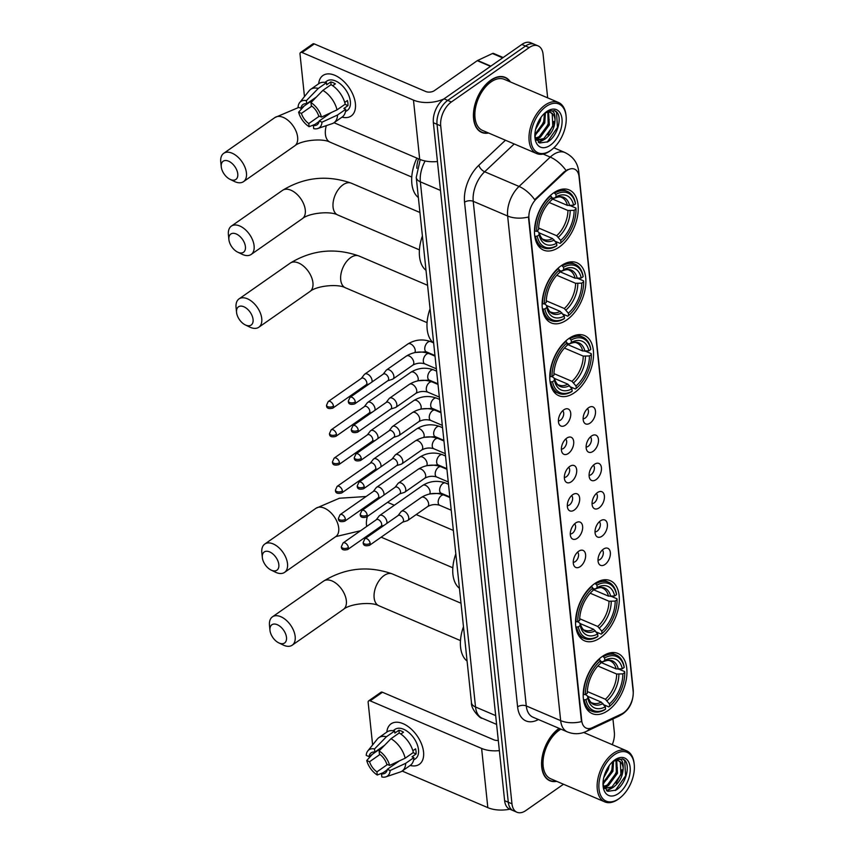 <?xml version="1.0" encoding="UTF-8"?>
<svg xmlns="http://www.w3.org/2000/svg" width="855" height="855" viewBox="0 0 855 855"><rect width="100%" height="100%" fill="white"/><g stroke="black" fill="none" stroke-linecap="round" stroke-linejoin="round"><path stroke-width="1.28" d="M602.23 656.49A32.704 19.27 113.1 0 0 583.858 687.634A32.704 19.27 113.1 0 0 592.226 713.626A32.704 19.27 113.1 0 0 607.916 710.601A32.704 19.27 113.1 0 0 626.288 679.458A32.704 19.27 113.1 0 0 617.919 653.466A32.704 19.27 113.1 0 0 602.23 656.49M561.169 265.755A32.704 19.27 113.1 0 0 542.786 296.909A32.704 19.27 113.1 0 0 551.165 322.901A32.704 19.27 113.1 0 0 566.854 319.877A32.704 19.27 113.1 0 0 585.226 288.723A32.704 19.27 113.1 0 0 576.858 262.742A32.704 19.27 113.1 0 0 561.169 265.755M568.81 338.559A32.704 19.27 113.1 0 0 550.438 369.702A32.704 19.27 113.1 0 0 558.817 395.694A32.704 19.27 113.1 0 0 574.507 392.669A32.704 19.27 113.1 0 0 592.878 361.526A32.704 19.27 113.1 0 0 584.51 335.534A32.704 19.27 113.1 0 0 568.81 338.559M594.578 583.698A32.704 19.27 113.1 0 0 576.206 614.841A32.704 19.27 113.1 0 0 584.574 640.833A32.704 19.27 113.1 0 0 600.263 637.809A32.704 19.27 113.1 0 0 618.646 606.665A32.704 19.27 113.1 0 0 610.267 580.673A32.704 19.27 113.1 0 0 594.578 583.698M553.516 192.963A32.704 19.27 113.1 0 0 535.134 224.106A32.704 19.27 113.1 0 0 543.513 250.098A32.704 19.27 113.1 0 0 559.202 247.074A32.704 19.27 113.1 0 0 577.574 215.93A32.704 19.27 113.1 0 0 569.206 189.938A32.704 19.27 113.1 0 0 553.516 192.963M565.39 425.181A9.255 5.451 -66.9 0 1 559.127 424.24A9.255 5.451 -66.9 0 1 563.776 409.866A9.255 5.451 -66.9 0 1 565.657 408.925A9.255 5.451 -66.9 0 1 570.777 414.44A9.255 5.451 -66.9 0 1 565.39 425.181M558.39 420.82A5.558 3.27 113.1 0 0 560.485 420.158A5.558 3.27 113.1 0 0 563.509 415.338A5.558 3.27 113.1 0 0 562.686 410.763M568.361 453.46A9.255 5.451 -66.9 0 1 562.098 452.519A9.255 5.451 -66.9 0 1 566.758 438.145A9.255 5.451 -66.9 0 1 568.628 437.204A9.255 5.451 -66.9 0 1 573.748 442.719A9.255 5.451 -66.9 0 1 568.361 453.46M561.361 449.099A5.558 3.27 113.1 0 0 563.456 448.437A5.558 3.27 113.1 0 0 566.48 443.617A5.558 3.27 113.1 0 0 565.657 439.043M571.332 481.739A9.255 5.451 -66.9 0 1 565.07 480.799A9.255 5.451 -66.9 0 1 569.729 466.424A9.255 5.451 -66.9 0 1 571.61 465.494A9.255 5.451 -66.9 0 1 576.73 470.998A9.255 5.451 -66.9 0 1 571.332 481.739M564.332 477.379A5.558 3.27 113.1 0 0 566.427 476.716A5.558 3.27 113.1 0 0 569.451 471.896A5.558 3.27 113.1 0 0 568.628 467.322M574.304 510.018A9.255 5.451 -66.9 0 1 568.041 509.078A9.255 5.451 -66.9 0 1 572.7 494.703A9.255 5.451 -66.9 0 1 574.581 493.773A9.255 5.451 -66.9 0 1 579.701 499.277A9.255 5.451 -66.9 0 1 574.304 510.018M567.303 505.658A5.558 3.27 113.1 0 0 569.398 504.995A5.558 3.27 113.1 0 0 572.423 500.186A5.558 3.27 113.1 0 0 571.6 495.611M577.285 538.297A9.255 5.451 -66.9 0 1 571.012 537.368A9.255 5.451 -66.9 0 1 575.672 522.982A9.255 5.451 -66.9 0 1 577.553 522.052A9.255 5.451 -66.9 0 1 582.672 527.567A9.255 5.451 -66.9 0 1 577.285 538.297M570.285 533.937A5.558 3.27 113.1 0 0 572.369 533.285A5.558 3.27 113.1 0 0 575.394 528.465A5.558 3.27 113.1 0 0 574.571 523.891M580.256 566.587A9.255 5.451 -66.9 0 1 573.983 565.647A9.255 5.451 -66.9 0 1 578.643 551.272A9.255 5.451 -66.9 0 1 580.524 550.331A9.255 5.451 -66.9 0 1 585.643 555.846A9.255 5.451 -66.9 0 1 580.256 566.587M573.256 562.227A5.558 3.27 113.1 0 0 575.351 561.564A5.558 3.27 113.1 0 0 578.365 556.744A5.558 3.27 113.1 0 0 577.542 552.17M590.132 423.065A9.255 5.451 -66.9 0 1 583.869 422.124A9.255 5.451 -66.9 0 1 588.529 407.75A9.255 5.451 -66.9 0 1 590.41 406.809A9.255 5.451 -66.9 0 1 595.529 412.324A9.255 5.451 -66.9 0 1 590.132 423.065M583.142 418.704A5.558 3.27 113.1 0 0 585.226 418.042A5.558 3.27 113.1 0 0 588.251 413.221A5.558 3.27 113.1 0 0 587.428 408.647M593.114 451.344A9.255 5.451 -66.9 0 1 586.84 450.403A9.255 5.451 -66.9 0 1 591.5 436.029A9.255 5.451 -66.9 0 1 593.381 435.088A9.255 5.451 -66.9 0 1 598.5 440.603A9.255 5.451 -66.9 0 1 593.114 451.344M586.113 446.983A5.558 3.27 113.1 0 0 588.197 446.321A5.558 3.27 113.1 0 0 591.222 441.501A5.558 3.27 113.1 0 0 590.399 436.926M596.085 479.623A9.255 5.451 -66.9 0 1 589.811 478.682A9.255 5.451 -66.9 0 1 594.471 464.308A9.255 5.451 -66.9 0 1 596.352 463.378A9.255 5.451 -66.9 0 1 601.471 468.882A9.255 5.451 -66.9 0 1 596.085 479.623M589.084 475.262A5.558 3.27 113.1 0 0 591.179 474.6A5.558 3.27 113.1 0 0 594.193 469.78A5.558 3.27 113.1 0 0 593.37 465.216M599.056 507.902A9.255 5.451 -66.9 0 1 592.782 506.962A9.255 5.451 -66.9 0 1 597.442 492.587A9.255 5.451 -66.9 0 1 599.323 491.657A9.255 5.451 -66.9 0 1 604.442 497.161A9.255 5.451 -66.9 0 1 599.056 507.902M592.055 503.542A5.558 3.27 113.1 0 0 594.15 502.879A5.558 3.27 113.1 0 0 597.175 498.07A5.558 3.27 113.1 0 0 596.352 493.495M602.027 536.181A9.255 5.451 -66.9 0 1 595.753 535.251A9.255 5.451 -66.9 0 1 600.413 520.877A9.255 5.451 -66.9 0 1 602.294 519.936A9.255 5.451 -66.9 0 1 607.413 525.451A9.255 5.451 -66.9 0 1 602.027 536.181M595.027 531.821A5.558 3.27 113.1 0 0 597.121 531.169A5.558 3.27 113.1 0 0 600.146 526.349A5.558 3.27 113.1 0 0 599.323 521.774M604.998 564.471A9.255 5.451 -66.9 0 1 598.735 563.53A9.255 5.451 -66.9 0 1 603.395 549.156A9.255 5.451 -66.9 0 1 605.265 548.215A9.255 5.451 -66.9 0 1 610.385 553.73A9.255 5.451 -66.9 0 1 604.998 564.471M597.998 560.111A5.558 3.27 113.1 0 0 600.092 559.448A5.558 3.27 113.1 0 0 603.117 554.628A5.558 3.27 113.1 0 0 602.294 550.054M564.663 172.25A16.662 9.822 -66.9 0 1 566.555 170.69A16.662 9.822 -66.9 0 1 574.549 169.151A16.662 9.822 -66.9 0 1 579.059 176.75L633.149 691.332A16.662 9.822 -66.9 0 1 621.596 713.968L592.269 727.701A16.662 9.822 -66.9 0 1 586.22 728.118A16.662 9.822 -66.9 0 1 581.71 720.519L528.946 218.538A16.662 9.822 -66.9 0 1 536.651 198.584L564.663 172.25L563.99 171.962L567.838 169.547M416.855 168.307A18.511 10.912 -66.9 0 1 418.512 158.816M510.403 81.952A29.936 17.634 113.1 0 0 505.209 77.378A29.936 17.634 113.1 0 0 490.845 80.146A29.936 17.634 113.1 0 0 474.033 108.649A29.936 17.634 113.1 0 0 481.696 132.429A29.936 17.634 113.1 0 0 488.59 133.027M479.933 131.467A29.936 17.634 113.1 0 0 480.467 131.574M559.127 728.375A29.936 17.634 113.1 0 0 558.988 728.471A29.936 17.634 113.1 0 0 542.177 756.974A29.936 17.634 113.1 0 0 549.84 780.754A29.936 17.634 113.1 0 0 556.733 781.352M548.076 779.792A29.936 17.634 113.1 0 0 548.611 779.899M565.989 170.476L566.01 170.466A21.599 10.41 46.8 0 0 550.257 157.096A24.688 14.546 -66.9 0 1 553.067 154.798A24.688 14.546 -66.9 0 1 564.909 152.521L553.89 147.808M547.66 97.855L543.085 54.325A18.511 10.912 113.1 0 0 538.073 45.881L530.731 42.75A18.511 10.912 113.1 0 0 521.849 44.46L444.044 98.838A18.511 10.912 113.1 0 0 433.367 122.735L504.621 800.675L508.287 802.247A18.511 10.912 113.1 0 0 513.299 810.679A18.511 10.912 113.1 0 1 508.287 802.247L437.033 124.306L508.287 802.247L511.963 803.807A18.511 10.912 113.1 0 0 516.976 812.25A18.511 10.912 113.1 0 0 525.857 810.54L563.488 784.238M444.044 98.838L447.71 100.409A18.511 10.912 113.1 0 0 437.033 124.306A18.511 10.912 113.1 0 1 447.71 100.409L525.515 46.031L447.71 100.409L451.376 101.969A18.511 10.912 113.1 0 0 440.71 125.877L511.963 803.807M534.396 44.321A18.511 10.912 113.1 0 0 525.515 46.031A18.511 10.912 113.1 0 1 534.396 44.321M589.875 728.481A21.599 14.567 64.9 0 1 586.113 731.506C579.979 734.306 573.726 734.424 567.357 731.891A24.688 14.546 -66.9 0 1 560.666 720.637A21.599 11.991 174 0 0 581.475 721.62L528.443 217.01A21.599 11.991 -6 0 1 507.635 216.016A24.688 14.546 -66.9 0 1 519.049 186.443A21.599 10.41 46.8 0 1 534.706 199.717L563.99 171.962M612.276 744.673A18.511 10.912 113.1 0 0 614.339 732.265L612.939 718.948M538.073 45.881A18.511 10.912 113.1 0 0 529.192 47.591L451.376 101.969M504.621 800.675A18.511 10.912 113.1 0 0 509.633 809.119L516.976 812.25M318.68 83.747A24.688 14.492 55.1 0 1 336.891 76.287A24.688 14.492 55.1 0 1 355.402 103.583A24.688 14.492 55.1 0 1 342.021 117.135A24.688 14.492 55.1 0 0 351.202 115.981A24.688 14.492 55.1 0 0 355.402 103.583A24.688 14.492 55.1 0 0 342.363 80.114A24.688 14.492 55.1 0 0 322.923 75.518A24.688 14.492 55.1 0 0 318.68 83.747M443.959 98.902A24.688 13.701 174 0 1 413.467 100.099L302.039 52.508A3.089 1.806 -124.9 0 0 300.533 52.54A3.089 1.806 -124.9 0 0 300.009 54.089L304.476 96.604M437.439 161.51A24.688 13.701 174 0 1 419.698 159.319L334.016 122.725M300.533 52.54L312.823 43.947A3.089 1.806 55.1 0 1 314.319 43.926L425.758 91.517A6.167 3.431 -6 0 0 434.436 90.609L477.25 60.684A3.089 1.817 -66.9 0 1 477.614 60.481L492.459 53.523A3.089 1.817 -66.9 0 1 493.581 53.448L503.146 57.531M315.046 98.4L300.885 108.296A12.344 7.246 55.1 0 1 302.969 104.524A12.344 7.246 55.1 0 1 306.699 103.776L316.435 96.978M322.869 90.384L310.964 102.6L311.295 105.731A12.344 7.246 55.1 0 1 318.648 115.885L321.469 117.082L337.009 109.889L345.206 104.171A20.37 11.959 55.1 0 0 331.056 84.656L322.869 90.384A20.37 11.959 55.1 0 1 337.009 109.889M324.932 82.39L326.813 81.086A17.902 10.506 55.1 0 1 340.91 84.41A17.902 10.506 55.1 0 1 350.358 101.435A17.902 10.506 55.1 0 1 347.312 110.423L345.441 111.727M344.725 102.408L347.44 100.516A17.902 10.506 55.1 0 1 347.91 103.145A17.902 10.506 55.1 0 1 347.974 105.614L343.881 108.478L345.741 109.269A20.37 11.959 55.1 0 1 342.182 117.028L333.984 122.746A20.37 11.959 55.1 0 1 332.157 123.665L317.793 128.517A16.042 9.416 55.1 0 1 313.7 128.645L313.368 125.503L319.097 121.506M331.227 112.571L319.182 120.983L322.004 122.19L337.543 114.998L345.741 109.269M337.543 114.998A20.37 11.959 55.1 0 1 333.984 122.746M310.964 102.6A16.042 9.416 55.1 0 1 321.469 117.082M322.004 122.19A16.042 9.416 55.1 0 1 317.793 128.517M319.332 116.173L308.783 123.547L309.115 126.69L314.939 124.413M309.115 126.69A16.042 9.416 55.1 0 1 298.609 112.197L301.42 113.405L311.829 106.127M304.262 105.935L298.609 112.197M319.182 120.983A12.344 7.246 55.1 0 1 317.109 124.755A12.344 7.246 55.1 0 1 313.368 125.503M308.783 123.547A12.344 7.246 55.1 0 1 301.42 113.405M332.713 85.724L335.363 83.865A17.902 10.506 55.1 0 0 330.778 81.909L326.685 84.773L326.471 82.7L318.274 88.428L306.379 100.633L306.699 103.776M300.885 108.296L298.064 107.089A16.042 9.416 55.1 0 1 299.667 102.589L309.168 90.758A20.37 11.959 55.1 0 1 310.654 89.358L318.84 83.64A20.37 11.959 55.1 0 1 326.471 82.7M310.654 89.358A20.37 11.959 55.1 0 1 318.274 88.428M299.667 102.589A16.042 9.416 55.1 0 1 306.379 100.633M330.778 81.909L331.067 84.666M344.971 104.331L347.974 105.614M550.791 150.352A26.537 15.636 113.1 0 0 551.828 149.582A26.537 15.636 113.1 0 0 566.096 116.184A26.537 15.636 113.1 0 0 546.174 106.458A26.537 15.636 113.1 0 0 530.87 140.712A26.537 15.636 113.1 0 0 550.791 150.352M566.096 116.184L565.999 115.222A27.777 16.363 113.1 0 0 558.465 102.472A27.777 16.363 113.1 0 0 545.148 105.037A27.777 16.363 113.1 0 0 529.544 131.488A27.777 16.363 113.1 0 0 536.651 153.547A27.777 16.363 113.1 0 0 549.979 150.982A27.777 16.363 113.1 0 0 551.069 150.17L551.828 149.582M558.465 102.472L504.354 79.365A27.777 16.363 113.1 0 0 491.037 81.93A27.777 16.363 113.1 0 0 475.433 108.371A27.777 16.363 113.1 0 0 482.541 130.441L536.651 153.547M509.943 81.749A29.626 17.453 113.1 0 0 505.081 77.655A29.626 17.453 113.1 0 0 490.877 80.402A29.626 17.453 113.1 0 0 474.236 108.606A29.626 17.453 113.1 0 0 481.814 132.151A29.626 17.453 113.1 0 0 488.13 132.824M545.404 112.946L544.774 122.928L534.845 135.731M548.568 112.197L549.359 124.894L540.392 137.142L535.658 138.831M547.841 112.24L548.205 124.403L539.249 136.65L535.412 138.221M534.856 136.244L539.601 142.999L547.756 141.823C557.962 136.105 562.846 116.002 555.921 111.353L554.66 110.637L547.157 111.439C552.736 109.258 555.365 112.005 555.023 119.668C554.852 127.684 551.507 134.16 544.988 139.098L537.026 140.284L536.171 139.846L540.146 137.302M550.556 112.518L552.223 113.929L552.8 126.358L543.833 138.606L536.459 140.017M541.065 117.253L540.189 120.972L535.604 129.308M539.067 120.384L536.651 125.728M544.485 113.405L543.62 122.447L534.867 134.566M555.023 119.668A15.433 9.095 113.1 0 0 550.844 112.636A15.433 9.095 113.1 0 0 544.357 113.48M546.708 111.556A20.37 12.002 113.1 0 0 545.992 112.08A20.37 12.002 113.1 0 0 534.974 137.89A20.37 12.002 113.1 0 0 550.246 145.254A20.37 12.002 113.1 0 0 561.992 118.963A20.37 12.002 113.1 0 0 546.708 111.556M554.425 110.541L556.573 112.304L557.439 127.502L547.179 142.165M553.826 121.442L552.854 125.546L547.959 134.994M542.369 140.359L538.308 142.261M549.241 119.486L548.269 123.58L543.374 133.038M537.784 138.392L535.957 139.451M544.656 117.52L543.684 121.624L538.789 131.082M538.415 121.624L537.1 124.52M544.731 139.258L538.725 142.55M535.551 135.336L534.856 135.902M221.263 166.821A11.104 6.519 -124.9 0 0 230.016 179.326A11.104 6.519 -124.9 0 0 237.765 173.875A11.104 6.519 -124.9 0 0 228.563 161.168A11.104 6.519 -124.9 0 0 221.253 166.789A11.104 6.519 -124.9 0 0 221.263 166.821M220.772 162.001A17.282 10.142 55.1 0 1 220.761 161.948A17.282 10.142 55.1 0 1 223.711 153.323A17.282 10.142 55.1 0 1 237.316 156.54A17.282 10.142 55.1 0 1 246.443 172.967A17.282 10.142 55.1 0 1 243.504 181.655A17.282 10.142 55.1 0 1 234.398 181.452L230.016 179.326M537.239 236.119L535.497 236.301A30.609 18.041 113.1 0 0 543.417 247.779A30.609 18.041 113.1 0 0 556.039 246.251L556.851 245.62A29.38 17.303 113.1 0 1 537.239 236.119L539.131 234.794A26.537 15.636 113.1 0 0 556.605 243.258L552.576 238.588L538.981 232.784M534.471 230.989L537.913 231.481L538.928 232.603L539.131 234.794M570.178 205.606L575.917 208.054L576.014 209.026A29.38 17.303 113.1 0 1 560.944 242.756L560.132 243.386L555.162 241.27M535.497 236.301L534.749 235.98M551.764 197.291L552.02 199.653A26.537 15.636 113.1 0 0 538.597 229.696L536.705 231.01A29.38 17.303 113.1 0 1 551.764 197.291L550.748 195.87A30.609 18.041 113.1 0 0 534.963 231.203M550.748 195.87L550.192 195.635M560.944 242.756L560.698 240.394A26.537 15.636 113.1 0 0 574.111 210.351L576.014 209.026M556.605 243.258L556.851 245.62M574.111 210.351L567.934 210.501L549.134 202.475M538.629 228.018L556.669 235.724L560.698 240.394M552.576 238.588A22.839 13.456 113.1 0 1 543.684 239.443C542.252 239.571 540.659 237.252 538.907 232.475L538.928 232.603A23.737 13.99 113.1 0 0 554.275 240.031M416.866 158.111A33.944 19.996 113.1 0 0 418.373 197.558M553.987 192.642L555.868 194.427A29.38 17.303 113.1 0 1 575.468 203.918L575.383 202.956A30.609 18.041 113.1 0 0 567.464 191.477A30.609 18.041 113.1 0 0 554.842 193.006M575.468 203.918L573.577 205.243A26.537 15.636 113.1 0 0 556.113 196.789L555.868 194.427M551.924 198.788L567.399 205.392L573.577 205.243M556.113 196.789L554.115 198.339C557.866 196.778 560.367 196.479 561.628 197.441A22.839 13.456 113.1 0 1 567.399 205.392M569.622 205.66A23.737 13.99 113.1 0 0 554.275 198.232L551.838 197.911M228.905 239.624A11.104 6.519 -124.9 0 0 237.669 252.129A11.104 6.519 -124.9 0 0 245.417 246.668A11.104 6.519 -124.9 0 0 236.215 233.96A11.104 6.519 -124.9 0 0 228.905 239.582A11.104 6.519 -124.9 0 0 228.905 239.624M228.413 234.804A17.282 10.142 55.1 0 1 228.413 234.74A17.282 10.142 55.1 0 1 231.363 226.115A17.282 10.142 55.1 0 1 244.968 229.332A17.282 10.142 55.1 0 1 254.095 245.77A17.282 10.142 55.1 0 1 251.156 254.448A17.282 10.142 55.1 0 1 242.04 254.245L237.669 252.129M544.892 308.912L543.149 309.104A30.609 18.041 113.1 0 0 551.069 320.572A30.609 18.041 113.1 0 0 563.691 319.043L564.503 318.413A29.38 17.303 113.1 0 1 544.892 308.912L546.783 307.597A26.537 15.636 113.1 0 0 564.247 316.051L560.228 311.38L546.634 305.577M544.4 303.782L546.58 305.395L546.783 307.597M577.83 278.399L583.57 280.857L583.655 281.819A29.38 17.303 113.1 0 1 568.596 315.548L567.784 316.19L562.814 314.063M543.149 309.104L542.401 308.783M542.123 303.782L544.357 303.814A29.38 17.303 113.1 0 1 559.416 270.084L558.39 268.662A30.609 18.041 113.1 0 0 542.615 303.995M558.39 268.662L557.845 268.427M568.596 315.548L568.351 313.187A26.537 15.636 113.1 0 0 581.763 283.144L583.655 281.819M564.247 316.051L564.503 318.413M559.416 270.084L559.672 272.446A26.537 15.636 113.1 0 0 546.249 302.488L544.357 303.814M581.763 283.144L575.586 283.294L556.787 275.267M546.281 300.81L564.321 308.516L568.351 313.187M560.228 311.38A22.839 13.456 113.1 0 1 551.336 312.235C549.904 312.364 548.301 310.044 546.559 305.278L546.58 305.395A23.737 13.99 113.1 0 0 561.927 312.834M422.413 235.98A33.944 19.996 113.1 0 0 426.025 270.351M561.639 265.435L563.52 267.22A29.38 17.303 113.1 0 1 583.121 276.721L583.035 275.748A30.609 18.041 113.1 0 0 575.116 264.27A30.609 18.041 113.1 0 0 562.494 265.798M583.121 276.721L581.229 278.046A26.537 15.636 113.1 0 0 563.766 269.582L563.52 267.22M559.576 271.58L575.052 278.196L581.229 278.046M563.766 269.582L561.767 271.131C565.518 269.571 568.019 269.272 569.27 270.233A22.839 13.456 113.1 0 1 575.052 278.196M577.275 278.463A23.737 13.99 113.1 0 0 561.927 271.024L559.491 270.704M236.557 312.417A11.104 6.519 -124.9 0 0 245.321 324.921A11.104 6.519 -124.9 0 0 253.069 319.471A11.104 6.519 -124.9 0 0 243.867 306.763A11.104 6.519 -124.9 0 0 236.557 312.385A11.104 6.519 -124.9 0 0 236.557 312.417L236.066 307.543A17.282 10.142 55.1 0 1 239.015 298.919A17.282 10.142 55.1 0 1 252.62 302.125A17.282 10.142 55.1 0 1 261.748 318.562A17.282 10.142 55.1 0 1 258.809 327.241A17.282 10.142 55.1 0 1 249.692 327.048L245.321 324.921M552.544 381.715L550.802 381.896A30.609 18.041 113.1 0 0 558.721 393.375A30.609 18.041 113.1 0 0 571.343 391.846L572.155 391.205A29.38 17.303 113.1 0 1 552.544 381.715L554.435 380.39A26.537 15.636 113.1 0 0 571.899 388.843L567.88 384.184L554.286 378.37M552.052 376.574L554.232 378.188L554.435 380.39M585.472 351.202L591.222 353.649L591.307 354.622A29.38 17.303 113.1 0 1 576.249 388.352L575.436 388.982L570.467 386.855M550.802 381.896L550.054 381.576M549.776 376.585L552.009 376.606A29.38 17.303 113.1 0 1 567.068 342.876L566.042 341.466A30.609 18.041 113.1 0 0 550.267 376.788M566.042 341.466L565.497 341.231M576.249 388.352L576.003 385.979A26.537 15.636 113.1 0 0 589.416 355.947L591.307 354.622M571.899 388.843L572.155 391.205M567.068 342.876L567.325 345.238A26.537 15.636 113.1 0 0 553.901 375.281L552.009 376.606M589.416 355.947L583.238 356.097L564.439 348.071M553.933 373.614L571.974 381.319L576.003 385.979M567.88 384.184A22.839 13.456 113.1 0 1 558.988 385.028C557.545 385.167 555.953 382.837 554.211 378.07L554.232 378.188A23.737 13.99 113.1 0 0 569.58 385.626M430.065 308.783A33.944 19.996 113.1 0 0 433.677 343.154M569.291 338.238L571.161 340.012A29.38 17.303 113.1 0 1 590.773 349.513L590.677 348.541A30.609 18.041 113.1 0 0 582.768 337.073A30.609 18.041 113.1 0 0 570.146 338.601M590.773 349.513L588.881 350.839A26.537 15.636 113.1 0 0 571.418 342.385L571.161 340.012M567.228 344.383L582.704 350.988L588.881 350.839M571.418 342.385L569.419 343.934C573.171 342.374 575.672 342.075 576.922 343.037A22.839 13.456 113.1 0 1 582.704 350.988M584.927 351.255A23.737 13.99 113.1 0 0 569.58 343.828L567.132 343.496M262.325 557.556A11.104 6.519 -124.9 0 0 271.088 570.061A11.104 6.519 -124.9 0 0 278.837 564.61A11.104 6.519 -124.9 0 0 269.635 551.903A11.104 6.519 -124.9 0 0 262.325 557.524A11.104 6.519 -124.9 0 0 262.325 557.556M261.833 552.736A17.282 10.142 55.1 0 1 261.833 552.683A17.282 10.142 55.1 0 1 264.772 544.058A17.282 10.142 55.1 0 1 278.388 547.264A17.282 10.142 55.1 0 1 287.515 563.702A17.282 10.142 55.1 0 1 284.576 572.38A17.282 10.142 55.1 0 1 275.46 572.187L271.088 570.061M578.311 626.854L576.569 627.036A30.609 18.041 113.1 0 0 584.489 638.514A30.609 18.041 113.1 0 0 597.111 636.986L597.912 636.344A29.38 17.303 113.1 0 1 578.311 626.854L580.203 625.529A26.537 15.636 113.1 0 0 597.666 633.983L593.637 629.323L580.043 623.509M577.809 621.713L579.989 623.327L580.203 625.529M611.24 596.341L616.979 598.789L617.075 599.761A29.38 17.303 113.1 0 1 602.016 633.491L601.204 634.121L596.234 631.995M576.569 627.036L575.81 626.715M575.543 621.724L577.766 621.745A29.38 17.303 113.1 0 1 592.836 588.016L591.81 586.605A30.609 18.041 113.1 0 0 576.035 621.927M591.81 586.605L591.265 586.37M602.016 633.491L601.76 631.118A26.537 15.636 113.1 0 0 615.183 601.086L617.075 599.761M597.666 633.983L597.912 636.344M592.836 588.016L593.081 590.378A26.537 15.636 113.1 0 0 579.669 620.42L577.766 621.745M615.183 601.086L609.006 601.236L590.207 593.199M579.69 618.753L597.741 626.459L601.76 631.118M593.637 629.323A22.839 13.456 113.1 0 1 584.756 630.167C583.313 630.306 581.721 627.976 579.979 623.21L579.989 623.327A23.737 13.99 113.1 0 0 595.347 630.766M455.822 553.922A33.944 19.996 113.1 0 0 459.434 588.293M595.048 583.377L596.929 585.151A29.38 17.303 113.1 0 1 616.541 594.653L616.444 593.68A30.609 18.041 113.1 0 0 608.525 582.212A30.609 18.041 113.1 0 0 595.903 583.741M616.541 594.653L614.649 595.978A26.537 15.636 113.1 0 0 597.175 587.524L596.929 585.151M592.996 589.523L608.471 596.127L614.649 595.978M597.175 587.524L595.176 589.074C598.928 587.513 601.439 587.214 602.689 588.176A22.839 13.456 113.1 0 1 608.471 596.127M610.694 596.395A23.737 13.99 113.1 0 0 595.347 588.967L592.9 588.635M269.977 630.349A11.104 6.519 -124.9 0 0 278.741 642.853A11.104 6.519 -124.9 0 0 286.489 637.403A11.104 6.519 -124.9 0 0 277.276 624.695A11.104 6.519 -124.9 0 0 269.977 630.317A11.104 6.519 -124.9 0 0 269.977 630.349M269.485 625.529A17.282 10.142 55.1 0 1 269.485 625.475A17.282 10.142 55.1 0 1 272.424 616.85A17.282 10.142 55.1 0 1 286.04 620.067A17.282 10.142 55.1 0 1 295.167 636.494A17.282 10.142 55.1 0 1 292.228 645.183A17.282 10.142 55.1 0 1 283.112 644.98L278.741 642.853M585.964 699.647L584.221 699.828A30.609 18.041 113.1 0 0 592.141 711.307A30.609 18.041 113.1 0 0 604.763 709.778L605.564 709.148A29.38 17.303 113.1 0 1 585.964 699.647L587.855 698.321A26.537 15.636 113.1 0 0 605.319 706.786L601.289 702.115L587.695 696.312M585.461 694.517L587.642 696.13L587.855 698.321M618.892 669.134L624.631 671.581L624.727 672.554A29.38 17.303 113.1 0 1 609.658 706.283L608.856 706.914L603.886 704.798M584.221 699.828L583.463 699.508M583.185 694.517L585.418 694.549A29.38 17.303 113.1 0 1 600.488 660.819L599.462 659.397A30.609 18.041 113.1 0 0 583.676 694.73M599.462 659.397L598.917 659.162M609.658 706.283L609.412 703.922A26.537 15.636 113.1 0 0 622.835 673.879L624.727 672.554M605.319 706.786L605.564 709.148M600.488 660.819L600.734 663.181A26.537 15.636 113.1 0 0 587.321 693.223L585.418 694.549M622.835 673.879L616.658 674.029L597.859 666.002M587.342 691.545L605.393 699.251L609.412 703.922M601.289 702.115A22.839 13.456 113.1 0 1 592.408 702.97C590.965 703.099 589.373 700.779 587.631 696.002L587.642 696.13A23.737 13.99 113.1 0 0 602.989 703.558M463.474 626.715A33.944 19.996 113.1 0 0 467.087 661.086M602.7 656.17L604.581 657.955A29.38 17.303 113.1 0 1 624.193 667.445L624.097 666.483A30.609 18.041 113.1 0 0 616.177 655.005A30.609 18.041 113.1 0 0 603.555 656.533M624.193 667.445L622.301 668.77A26.537 15.636 113.1 0 0 604.827 660.317L604.581 657.955M600.648 662.315L616.113 668.92L622.301 668.77M604.827 660.317L602.828 661.866C606.58 660.306 609.091 660.007 610.342 660.968A22.839 13.456 113.1 0 1 616.113 668.92M618.347 669.198A23.737 13.99 113.1 0 0 602.999 661.759L600.552 661.439M371.946 382.035A5.558 3.26 -124.9 0 0 372.064 380.432A5.558 3.26 -124.9 0 0 367.458 374.084A5.558 3.26 -124.9 0 0 364.754 374.127A5.558 3.26 -124.9 0 0 364.326 374.533L361.366 378.37M365.758 385.017A4.008 2.351 -124.9 0 0 366.143 384.825A4.008 2.351 -124.9 0 0 366.827 382.805A4.008 2.351 -124.9 0 0 363.493 378.22A4.008 2.351 -124.9 0 0 361.547 378.252L328.213 401.54L326.524 405.249A4.008 2.223 174 0 0 327.85 406.691A4.008 2.223 -6 0 0 333.493 406.104A4.008 2.351 -124.9 0 0 331.377 402.288A4.008 2.351 -124.9 0 0 328.213 401.54M374.918 410.315A5.558 3.26 -124.9 0 0 375.035 408.722A5.558 3.26 -124.9 0 0 370.429 402.363A5.558 3.26 -124.9 0 0 367.725 402.406A5.558 3.26 -124.9 0 0 367.297 402.823L364.348 406.649M368.729 413.296A4.008 2.351 -124.9 0 0 369.114 413.104A4.008 2.351 -124.9 0 0 369.798 411.095A4.008 2.351 -124.9 0 0 366.464 406.499A4.008 2.351 -124.9 0 0 364.519 406.531L331.184 429.83L329.496 433.538A4.008 2.223 174 0 0 330.821 434.971A4.008 2.223 -6 0 0 336.464 434.383A4.008 2.351 -124.9 0 0 334.348 430.578A4.008 2.351 -124.9 0 0 331.184 429.83M377.889 438.594A5.558 3.26 -124.9 0 0 378.017 437.001A5.558 3.26 -124.9 0 0 373.4 430.642A5.558 3.26 -124.9 0 0 370.707 430.685A5.558 3.26 -124.9 0 0 370.268 431.102L367.319 434.939M371.701 441.575A4.008 2.351 -124.9 0 0 372.085 441.383A4.008 2.351 -124.9 0 0 372.769 439.374A4.008 2.351 -124.9 0 0 369.446 434.778A4.008 2.351 -124.9 0 0 367.49 434.81L334.155 458.109L332.467 461.818A4.008 2.223 174 0 0 333.792 463.26A4.008 2.223 -6 0 0 339.435 462.673A4.008 2.351 -124.9 0 0 337.319 458.857A4.008 2.351 -124.9 0 0 334.155 458.109M380.86 466.873A5.558 3.26 -124.9 0 0 380.988 465.28A5.558 3.26 -124.9 0 0 376.371 458.921A5.558 3.26 -124.9 0 0 373.678 458.964A5.558 3.26 -124.9 0 0 373.24 459.381L370.29 463.218M374.672 469.855A4.008 2.351 -124.9 0 0 375.056 469.673A4.008 2.351 -124.9 0 0 375.74 467.653A4.008 2.351 -124.9 0 0 372.417 463.057A4.008 2.351 -124.9 0 0 370.461 463.089L337.127 486.388L335.438 490.097A4.008 2.223 174 0 0 336.763 491.54A4.008 2.223 -6 0 0 342.406 490.952A4.008 2.351 -124.9 0 0 340.29 487.136A4.008 2.351 -124.9 0 0 337.127 486.388M383.842 495.152A5.558 3.26 -124.9 0 0 383.959 493.559A5.558 3.26 -124.9 0 0 379.342 487.211A5.558 3.26 -124.9 0 0 376.649 487.243A5.558 3.26 -124.9 0 0 376.211 487.66L373.261 491.497M377.643 498.144A4.008 2.351 -124.9 0 0 378.028 497.952A4.008 2.351 -124.9 0 0 378.712 495.932A4.008 2.351 -124.9 0 0 375.388 491.347A4.008 2.351 -124.9 0 0 373.432 491.379L340.098 514.667L338.409 518.376A4.008 2.223 174 0 0 339.734 519.819A4.008 2.223 -6 0 0 345.377 519.231A4.008 2.351 -124.9 0 0 343.261 515.415A4.008 2.351 -124.9 0 0 340.098 514.667M386.813 523.442A5.558 3.26 -124.9 0 0 386.93 521.849A5.558 3.26 -124.9 0 0 382.324 515.49A5.558 3.26 -124.9 0 0 379.62 515.533A5.558 3.26 -124.9 0 0 379.193 515.939L376.232 519.776M380.614 526.423A4.008 2.351 -124.9 0 0 381.009 526.231A4.008 2.351 -124.9 0 0 381.683 524.211A4.008 2.351 -124.9 0 0 378.359 519.626A4.008 2.351 -124.9 0 0 376.414 519.658L343.079 542.957L341.38 546.655A4.008 2.223 174 0 0 342.716 548.098A4.008 2.223 -6 0 0 348.359 547.51A4.008 2.351 -124.9 0 0 346.232 543.695A4.008 2.351 -124.9 0 0 343.079 542.957M387.775 380.753L392.392 379.299A5.558 3.26 -124.9 0 0 392.926 379.032A5.558 3.26 -124.9 0 0 393.877 376.243A5.558 3.26 -124.9 0 0 389.271 369.884A5.558 3.26 -124.9 0 0 386.567 369.926A5.558 3.26 -124.9 0 0 386.139 370.343L383.179 374.18M387.561 380.828A4.008 2.351 -124.9 0 0 387.956 380.635A4.008 2.351 -124.9 0 0 388.63 378.615A4.008 2.351 -124.9 0 0 385.306 374.03A4.008 2.351 -124.9 0 0 383.361 374.052L350.026 397.351L348.327 401.059A4.008 2.223 174 0 0 349.663 402.502A4.008 2.223 -6 0 0 355.306 401.914A4.008 2.351 -124.9 0 0 353.179 398.099A4.008 2.351 -124.9 0 0 350.026 397.351M390.746 409.043L395.363 407.579A5.558 3.26 -124.9 0 0 395.908 407.322A5.558 3.26 -124.9 0 0 396.848 404.522A5.558 3.26 -124.9 0 0 392.242 398.174A5.558 3.26 -124.9 0 0 389.538 398.216A5.558 3.26 -124.9 0 0 389.111 398.622L386.15 402.459M390.532 409.107A4.008 2.351 -124.9 0 0 390.927 408.914A4.008 2.351 -124.9 0 0 391.611 406.895A4.008 2.351 -124.9 0 0 388.277 402.31A4.008 2.351 -124.9 0 0 386.332 402.342L352.997 425.63L351.298 429.338A4.008 2.223 174 0 0 352.634 430.781A4.008 2.223 -6 0 0 358.277 430.193A4.008 2.351 -124.9 0 0 356.15 426.378A4.008 2.351 -124.9 0 0 352.997 425.63M393.717 437.322L398.334 435.858A5.558 3.26 -124.9 0 0 398.879 435.601A5.558 3.26 -124.9 0 0 399.819 432.812A5.558 3.26 -124.9 0 0 395.213 426.453A5.558 3.26 -124.9 0 0 392.509 426.495A5.558 3.26 -124.9 0 0 392.082 426.912L389.121 430.738M393.514 437.386A4.008 2.351 -124.9 0 0 393.899 437.194A4.008 2.351 -124.9 0 0 394.583 435.184A4.008 2.351 -124.9 0 0 391.248 430.589A4.008 2.351 -124.9 0 0 389.303 430.621L355.969 453.92L354.28 457.628A4.008 2.223 174 0 0 355.605 459.06A4.008 2.223 -6 0 0 361.248 458.472A4.008 2.351 -124.9 0 0 359.121 454.657A4.008 2.351 -124.9 0 0 355.969 453.92M396.688 465.601L401.316 464.147A5.558 3.26 -124.9 0 0 401.85 463.88A5.558 3.26 -124.9 0 0 402.791 461.091A5.558 3.26 -124.9 0 0 398.184 454.732A5.558 3.26 -124.9 0 0 395.48 454.775A5.558 3.26 -124.9 0 0 395.053 455.191L392.092 459.028M396.485 465.665A4.008 2.351 -124.9 0 0 396.87 465.473A4.008 2.351 -124.9 0 0 397.554 463.463A4.008 2.351 -124.9 0 0 394.219 458.868A4.008 2.351 -124.9 0 0 392.274 458.9L358.94 482.199L357.251 485.907A4.008 2.223 174 0 0 358.576 487.35A4.008 2.223 -6 0 0 364.219 486.762A4.008 2.351 -124.9 0 0 362.103 482.947A4.008 2.351 -124.9 0 0 358.94 482.199M399.67 493.88L404.287 492.427A5.558 3.26 -124.9 0 0 404.821 492.159A5.558 3.26 -124.9 0 0 405.762 489.37A5.558 3.26 -124.9 0 0 401.155 483.011A5.558 3.26 -124.9 0 0 398.462 483.054A5.558 3.26 -124.9 0 0 398.024 483.47L395.074 487.307M399.456 493.944A4.008 2.351 -124.9 0 0 399.841 493.763A4.008 2.351 -124.9 0 0 400.525 491.743A4.008 2.351 -124.9 0 0 397.19 487.147A4.008 2.351 -124.9 0 0 395.245 487.179L361.911 510.478L360.222 514.186A4.008 2.223 174 0 0 361.547 515.629A4.008 2.223 -6 0 0 367.19 515.041A4.008 2.351 -124.9 0 0 365.074 511.226A4.008 2.351 -124.9 0 0 361.911 510.478M402.641 522.159L407.258 520.706A5.558 3.26 -124.9 0 0 407.792 520.438A5.558 3.26 -124.9 0 0 408.743 517.649A5.558 3.26 -124.9 0 0 404.126 511.29A5.558 3.26 -124.9 0 0 401.433 511.333A5.558 3.26 -124.9 0 0 400.995 511.75L398.045 515.586M402.427 522.234A4.008 2.351 -124.9 0 0 402.812 522.042A4.008 2.351 -124.9 0 0 403.496 520.022A4.008 2.351 -124.9 0 0 400.172 515.437A4.008 2.351 -124.9 0 0 398.216 515.469L364.882 538.757L363.193 542.465A4.008 2.223 174 0 0 364.519 543.908A4.008 2.223 -6 0 0 370.162 543.32A4.008 2.351 -124.9 0 0 368.045 539.505A4.008 2.351 -124.9 0 0 364.882 538.757M386.823 732.072A24.688 14.492 55.1 0 1 405.035 724.613A24.688 14.492 55.1 0 1 423.546 751.908A24.688 14.492 55.1 0 1 410.154 765.46A24.688 14.492 55.1 0 0 419.345 764.317A24.688 14.492 55.1 0 0 423.546 751.908A24.688 14.492 55.1 0 0 410.507 728.439A24.688 14.492 55.1 0 0 391.066 723.843A24.688 14.492 55.1 0 0 386.823 732.072M499.363 750.615A24.688 13.701 174 0 1 481.611 748.424L370.172 700.844A3.089 1.806 -124.9 0 0 368.676 700.865A3.089 1.806 -124.9 0 0 368.152 702.415L372.62 744.929M509.804 809.193A24.688 13.701 174 0 1 487.831 807.644L402.16 771.06M368.676 700.865L380.967 692.272A3.089 1.806 55.1 0 1 382.463 692.251L493.901 739.842A6.167 3.431 -6 0 0 498.283 740.398M383.19 746.725L369.029 756.622A12.344 7.246 55.1 0 1 371.113 752.849A12.344 7.246 55.1 0 1 374.843 752.101L384.579 745.304M391.002 738.709L379.107 750.925L379.428 754.057A12.344 7.246 55.1 0 1 386.791 764.21L389.613 765.417L405.152 758.214L413.339 752.496A20.37 11.959 55.1 0 0 399.2 732.981L391.002 738.709A20.37 11.959 55.1 0 1 405.152 758.214M393.076 730.715L394.957 729.411A17.902 10.506 55.1 0 1 409.053 732.735A17.902 10.506 55.1 0 1 418.501 749.76A17.902 10.506 55.1 0 1 415.455 758.748L413.585 760.063M412.869 750.733L415.583 748.841A17.902 10.506 55.1 0 1 416.043 751.481A17.902 10.506 55.1 0 1 416.118 753.939L412.024 756.803L413.884 757.594A20.37 11.959 55.1 0 1 410.325 765.353L402.128 771.071A20.37 11.959 55.1 0 1 400.3 771.99L385.936 776.842A16.042 9.416 55.1 0 1 381.843 776.971L381.512 773.828L387.24 769.831M399.371 760.897L387.326 769.308L390.147 770.515L405.687 763.323L413.884 757.594M405.687 763.323A20.37 11.959 55.1 0 1 402.128 771.071M379.107 750.925A16.042 9.416 55.1 0 1 389.613 765.417M390.147 770.515A16.042 9.416 55.1 0 1 385.936 776.842M387.475 764.498L376.927 771.873L377.258 775.015L383.083 772.738M377.258 775.015A16.042 9.416 55.1 0 1 366.742 760.523L369.563 761.73L379.973 754.452M372.406 754.26L366.742 760.523M387.326 769.308A12.344 7.246 55.1 0 1 385.252 773.08A12.344 7.246 55.1 0 1 381.512 773.828M376.927 771.873A12.344 7.246 55.1 0 1 369.563 761.73M400.845 734.05L403.507 732.19A17.902 10.506 55.1 0 0 398.922 730.234L394.828 733.098L394.615 731.025L386.417 736.754L374.511 748.959L374.843 752.101M369.029 756.622L366.207 755.414A16.042 9.416 55.1 0 1 367.81 750.914L377.312 739.094A20.37 11.959 55.1 0 1 378.797 737.694L386.984 731.966A20.37 11.959 55.1 0 1 394.615 731.025M378.797 737.694A20.37 11.959 55.1 0 1 386.417 736.754M367.81 750.914A16.042 9.416 55.1 0 1 374.511 748.959M398.922 730.234L399.21 732.992M413.104 752.657L416.118 753.939M618.924 798.688A26.537 15.636 113.1 0 0 619.971 797.907A26.537 15.636 113.1 0 0 634.239 764.509A26.537 15.636 113.1 0 0 614.317 754.783A26.537 15.636 113.1 0 0 599.013 789.037A26.537 15.636 113.1 0 0 618.924 798.688M634.239 764.509L634.143 763.547A27.777 16.363 113.1 0 0 626.608 750.797A27.777 16.363 113.1 0 0 613.292 753.373A27.777 16.363 113.1 0 0 597.688 779.813A27.777 16.363 113.1 0 0 604.795 801.883A27.777 16.363 113.1 0 0 618.122 799.307A27.777 16.363 113.1 0 0 619.212 798.506L619.971 797.907M560.933 729.144A27.777 16.363 113.1 0 0 559.181 730.255A27.777 16.363 113.1 0 0 543.577 756.707A27.777 16.363 113.1 0 0 550.684 778.766L604.795 801.883M559.373 728.481A29.626 17.453 113.1 0 0 559.02 728.727A29.626 17.453 113.1 0 0 542.38 756.932A29.626 17.453 113.1 0 0 549.957 780.476A29.626 17.453 113.1 0 0 556.274 781.16M613.548 761.271L612.917 771.263L602.989 784.067M616.712 760.523L617.502 773.219L608.536 785.467L603.801 787.156M615.985 760.576L616.348 772.728L607.392 784.976L603.555 786.547M602.999 784.569L607.745 791.335L615.899 790.148C626.106 784.441 630.99 764.327 624.064 759.678L622.793 758.962L615.301 759.764C620.88 757.583 623.509 760.33 623.167 768.004C622.996 776.009 619.64 782.485 613.12 787.423L604.314 788.171M618.689 760.854L620.356 762.254L620.933 774.683L611.977 786.942L604.603 788.342M609.209 765.588L608.322 769.297L603.748 777.633M607.21 768.709L604.795 774.053M612.629 761.73L611.763 770.772L603.01 782.891M623.167 768.004A15.433 9.095 113.1 0 0 618.988 760.961A15.433 9.095 113.1 0 0 612.501 761.805M614.852 759.881A20.37 12.002 113.1 0 0 614.136 760.416A20.37 12.002 113.1 0 0 603.117 786.226A20.37 12.002 113.1 0 0 618.389 793.579A20.37 12.002 113.1 0 0 630.135 767.288A20.37 12.002 113.1 0 0 614.852 759.881M622.568 758.866L624.716 760.629L625.582 775.827L615.322 790.49M621.97 769.767L620.997 773.871L616.102 783.319M610.513 788.684L606.452 790.597M617.385 767.811L616.412 771.915L611.517 781.363M605.928 786.728L604.1 787.776M612.8 765.856L611.827 769.949L606.932 779.407M606.548 769.949L605.244 772.845M612.864 787.583L606.868 790.875M608.279 785.627L604.335 788.182M603.694 783.672L602.989 784.238M536.651 198.584L535.989 198.296M514.208 143.971L484.657 171.759L519.049 186.443L550.257 157.096L543.182 154.082M633.202 691.994A21.599 11.991 -6 0 0 633.256 690.199L578.739 171.534A21.599 11.991 174 0 1 578.525 174.078M538.458 719.547L537.154 720.156A30.855 18.179 -66.9 0 1 517.596 706.85A6.167 3.431 -6 0 1 526.274 705.941L560.666 720.637L507.635 216.016L473.232 201.32L526.274 705.941A24.688 14.546 113.1 0 0 532.964 717.195L567.357 731.891M622.098 713.722A21.599 14.567 64.9 0 1 618.796 716.201L586.113 731.506M517.596 706.85L464.554 202.229A30.855 18.179 -66.9 0 1 478.832 165.272L505.455 140.231M529.192 47.591L521.849 44.46M440.71 125.877L433.367 122.735M478.832 165.272A6.167 2.971 -133.2 0 0 484.657 171.759A24.688 14.546 113.1 0 0 473.232 201.32A6.167 3.431 -6 0 0 464.554 202.229M537.293 719.055A6.167 4.168 -115.1 0 0 537.154 720.156M425.138 160.986A24.688 14.546 113.1 0 0 420.339 181.826L440.485 190.43M471.447 702.564A12.344 6.851 -6 0 0 475.53 707A24.688 14.546 113.1 0 0 482.22 718.253C480.36 719.076 470.624 708.87 471.447 702.564L416.246 177.402A12.344 6.851 -6 0 0 420.339 181.826L475.53 707L495.676 715.603M419.698 159.319L413.467 100.099M490.524 66.359L477.25 60.684M314.319 43.926L302.039 52.508M477.614 60.481L490.845 66.134M502.655 57.873L492.459 53.523M411.757 177.06L330.094 142.186C322.656 137.965 301.152 140.199 294.697 145.874A17.282 10.142 -124.9 0 0 297.636 137.195A17.282 10.142 -124.9 0 0 288.509 120.758A17.282 10.142 -124.9 0 0 274.893 117.552L223.711 153.323M330.094 142.186A17.282 10.185 -66.9 0 1 325.413 134.299A17.282 10.185 -66.9 0 1 326.321 125.632M558.368 237.166A23.737 13.99 113.1 0 0 570.167 210.768M556.669 235.724A22.839 13.456 113.1 0 0 567.934 210.501M419.41 249.852L337.746 214.979A17.282 10.185 -66.9 0 1 333.065 207.102A17.282 10.185 -66.9 0 1 343.026 184.798A17.282 10.185 -66.9 0 1 351.32 183.194C327.283 174.73 304.359 177.113 282.545 190.344L231.363 226.115M337.746 214.979C330.308 210.768 308.805 212.991 302.349 218.677A17.282 10.142 -124.9 0 0 305.288 209.988A17.282 10.142 -124.9 0 0 296.161 193.561A17.282 10.142 -124.9 0 0 282.545 190.344M566.021 309.97A23.737 13.99 113.1 0 0 577.809 283.561M564.321 308.516A22.839 13.456 113.1 0 0 575.586 283.294M427.062 322.645L345.399 287.772A17.282 10.185 -66.9 0 1 340.718 279.895A17.282 10.185 -66.9 0 1 350.678 257.59A17.282 10.185 -66.9 0 1 358.972 255.987C334.936 247.533 312.011 249.906 290.198 263.137L239.015 298.919M345.399 287.772C337.96 283.561 316.457 285.784 310.002 291.47A17.282 10.142 -124.9 0 0 312.941 282.791A17.282 10.142 -124.9 0 0 303.814 266.354A17.282 10.142 -124.9 0 0 290.198 263.137M573.673 382.762A23.737 13.99 113.1 0 0 585.461 356.364M571.974 381.319A22.839 13.456 113.1 0 0 583.238 356.097M360.564 530.731L335.759 536.609A17.282 10.142 -124.9 0 0 338.708 527.93A17.282 10.142 -124.9 0 0 329.57 511.493A17.282 10.142 -124.9 0 0 315.965 508.276L264.772 544.058M366.699 526.445A17.282 10.185 -66.9 0 1 366.485 525.034A17.282 10.185 -66.9 0 1 367.372 516.452M599.441 627.901A23.737 13.99 113.1 0 0 611.229 601.503M597.741 626.459A22.839 13.456 113.1 0 0 609.006 601.236M460.471 640.587L378.808 605.714A17.282 10.185 -66.9 0 1 374.137 597.837A17.282 10.185 -66.9 0 1 384.098 575.522A17.282 10.185 -66.9 0 1 392.381 573.929C368.345 565.465 345.42 567.848 323.618 581.079L272.424 616.85M378.808 605.714C371.38 601.492 349.877 603.726 343.411 609.401A17.282 10.142 -124.9 0 0 346.35 600.723A17.282 10.142 -124.9 0 0 337.223 584.286A17.282 10.142 -124.9 0 0 323.618 581.079M607.093 700.694A23.737 13.99 113.1 0 0 618.881 674.296M605.393 699.251A22.839 13.456 113.1 0 0 616.658 674.029M415.263 352.484L426.282 351.811A5.558 3.27 -66.9 0 1 424.753 348.99A5.558 3.27 -66.9 0 1 427.981 342.107A5.558 3.27 -66.9 0 1 430.642 341.594L433.025 342.609M414.761 352.581A5.558 3.26 -124.9 0 0 415.231 350.272A5.558 3.26 -124.9 0 0 415.188 349.984A5.558 3.26 -124.9 0 0 412.163 344.886A5.558 3.26 -124.9 0 0 407.921 343.956C415.124 339.595 422.701 338.804 430.642 341.594M366.143 384.825L332.809 408.124A4.008 2.351 -124.9 0 0 333.493 406.104M418.234 380.764L429.253 380.09A5.558 3.27 -66.9 0 1 427.724 377.269A5.558 3.27 -66.9 0 1 430.952 370.386A5.558 3.27 -66.9 0 1 433.613 369.873L436.616 371.156M417.732 380.87A5.558 3.26 -124.9 0 0 418.202 378.551A5.558 3.26 -124.9 0 0 418.159 378.263A5.558 3.26 -124.9 0 0 415.145 373.165A5.558 3.26 -124.9 0 0 410.892 372.235C418.095 367.874 425.672 367.094 433.613 369.873M369.114 413.104L335.78 436.403A4.008 2.351 -124.9 0 0 336.464 434.383M421.205 409.043L432.224 408.369A5.558 3.27 -66.9 0 1 430.696 405.548A5.558 3.27 -66.9 0 1 433.923 398.676A5.558 3.27 -66.9 0 1 436.584 398.152L439.588 399.435M420.703 409.15A5.558 3.26 -124.9 0 0 421.173 406.83A5.558 3.26 -124.9 0 0 421.13 406.542A5.558 3.26 -124.9 0 0 418.116 401.444A5.558 3.26 -124.9 0 0 413.863 400.525C421.077 396.154 428.644 395.373 436.584 398.152M372.085 441.383L338.751 464.682A4.008 2.351 -124.9 0 0 339.435 462.673M424.176 437.333L435.195 436.659A5.558 3.27 -66.9 0 1 433.667 433.827A5.558 3.27 -66.9 0 1 436.894 426.955A5.558 3.27 -66.9 0 1 439.566 426.442L442.559 427.724M423.685 437.429A5.558 3.26 -124.9 0 0 424.144 435.12A5.558 3.26 -124.9 0 0 424.112 434.821A5.558 3.26 -124.9 0 0 421.088 429.723A5.558 3.26 -124.9 0 0 416.834 428.804C424.048 424.443 431.615 423.653 439.566 426.442M375.056 469.673L341.722 492.961A4.008 2.351 -124.9 0 0 342.406 490.952M427.147 465.612L438.166 464.938A5.558 3.27 -66.9 0 1 436.649 462.106A5.558 3.27 -66.9 0 1 439.865 455.234A5.558 3.27 -66.9 0 1 442.537 454.721L445.53 456.004M426.656 465.708A5.558 3.26 -124.9 0 0 427.115 463.399A5.558 3.26 -124.9 0 0 427.083 463.111A5.558 3.26 -124.9 0 0 424.059 458.013A5.558 3.26 -124.9 0 0 419.805 457.083C427.019 452.723 434.597 451.932 442.537 454.721M378.028 497.952L344.693 521.251A4.008 2.351 -124.9 0 0 345.377 519.231M430.118 493.891L441.148 493.217A5.558 3.27 -66.9 0 1 439.62 490.396A5.558 3.27 -66.9 0 1 442.847 483.513A5.558 3.27 -66.9 0 1 445.508 483L448.501 484.283M429.627 493.987A5.558 3.26 -124.9 0 0 430.086 491.678A5.558 3.26 -124.9 0 0 430.054 491.39A5.558 3.26 -124.9 0 0 427.03 486.292A5.558 3.26 -124.9 0 0 422.787 485.362C429.99 481.002 437.568 480.211 445.508 483M381.009 526.231L347.675 549.53A4.008 2.351 -124.9 0 0 348.359 547.51M436.371 368.804L424.828 363.877A5.558 3.27 -66.9 0 1 423.3 361.045A5.558 3.27 -66.9 0 1 426.527 354.173A5.558 3.27 -66.9 0 1 429.189 353.66L435.035 356.15M392.926 379.032L412.837 365.128A5.558 3.26 -124.9 0 0 413.777 362.338A5.558 3.26 -124.9 0 0 413.735 362.039A5.558 3.26 -124.9 0 0 410.721 356.952A5.558 3.26 -124.9 0 0 406.467 356.022C413.681 351.662 421.248 350.871 429.189 353.66M387.956 380.635L354.622 403.934A4.008 2.351 -124.9 0 0 355.306 401.914M439.342 397.083L427.799 392.156A5.558 3.27 -66.9 0 1 426.282 389.335A5.558 3.27 -66.9 0 1 429.499 382.452A5.558 3.27 -66.9 0 1 432.17 381.939L438.017 384.44M395.908 407.322L415.808 393.407A5.558 3.26 -124.9 0 0 416.748 390.617A5.558 3.26 -124.9 0 0 416.716 390.329A5.558 3.26 -124.9 0 0 413.692 385.231A5.558 3.26 -124.9 0 0 409.438 384.301C416.652 379.941 424.219 379.15 432.17 381.939M390.927 408.914L357.593 432.213A4.008 2.351 -124.9 0 0 358.277 430.193M442.313 425.363L430.781 420.436A5.558 3.27 -66.9 0 1 429.253 417.614A5.558 3.27 -66.9 0 1 432.47 410.731A5.558 3.27 -66.9 0 1 435.142 410.218L440.988 412.719M398.879 435.601L418.779 421.686A5.558 3.26 -124.9 0 0 419.72 418.897A5.558 3.26 -124.9 0 0 419.687 418.608A5.558 3.26 -124.9 0 0 416.663 413.51A5.558 3.26 -124.9 0 0 412.409 412.58C419.623 408.22 427.201 407.44 435.142 410.218M393.899 437.194L360.564 460.492A4.008 2.351 -124.9 0 0 361.248 458.472M445.284 453.642L433.752 448.715A5.558 3.27 -66.9 0 1 432.224 445.893A5.558 3.27 -66.9 0 1 435.452 439.021A5.558 3.27 -66.9 0 1 438.113 438.497L443.959 440.998M401.85 463.88L421.75 449.965A5.558 3.26 -124.9 0 0 422.691 447.176A5.558 3.26 -124.9 0 0 422.659 446.887A5.558 3.26 -124.9 0 0 419.634 441.789A5.558 3.26 -124.9 0 0 415.391 440.87C422.594 436.499 430.172 435.719 438.113 438.497M396.87 465.473L363.535 488.771A4.008 2.351 -124.9 0 0 364.219 486.762M448.255 481.931L436.723 477.005A5.558 3.27 -66.9 0 1 435.195 474.172A5.558 3.27 -66.9 0 1 438.423 467.3A5.558 3.27 -66.9 0 1 441.084 466.787L446.93 469.277M404.821 492.159L424.721 478.255A5.558 3.26 -124.9 0 0 425.672 475.466A5.558 3.26 -124.9 0 0 425.63 475.166A5.558 3.26 -124.9 0 0 422.605 470.068A5.558 3.26 -124.9 0 0 418.362 469.149C425.566 464.789 433.143 463.998 441.084 466.787M399.841 493.763L366.506 517.051A4.008 2.351 -124.9 0 0 367.19 515.041M451.226 510.211L439.694 505.284A5.558 3.27 -66.9 0 1 438.166 502.451A5.558 3.27 -66.9 0 1 441.394 495.579A5.558 3.27 -66.9 0 1 444.055 495.066L449.901 497.557M407.792 520.438L427.692 506.534A5.558 3.26 -124.9 0 0 428.644 503.745A5.558 3.26 -124.9 0 0 428.601 503.456A5.558 3.26 -124.9 0 0 425.576 498.358A5.558 3.26 -124.9 0 0 421.333 497.428C428.537 493.068 436.114 492.277 444.055 495.066M402.812 522.042L369.478 545.34A4.008 2.351 -124.9 0 0 370.162 543.32M487.831 807.644L481.611 748.424M382.463 692.251L370.172 700.844M618.796 716.201L622.365 714.139C629.964 708.88 633.587 700.897 633.256 690.199M578.739 171.534C577.67 162.824 573.053 156.486 564.909 152.521M482.22 718.253L496.605 724.399M416.246 177.402L420.222 159.532M502.761 76.672L505.081 77.655M536.235 139.953L537.026 140.284M479.495 131.157L481.814 132.151M298.801 107.399L274.893 117.552M294.697 145.874L243.504 181.655M538.084 245.503L543.417 247.779M562.13 189.201L567.464 191.477M221.253 166.789L220.761 161.948M302.349 218.677L251.156 254.448M419.944 212.5L351.32 183.194M545.736 318.295L551.069 320.572M569.783 261.993L575.116 264.27M228.905 239.582L228.413 234.74M310.002 291.47L258.809 327.241M427.596 285.303L358.972 255.987M553.388 391.098L558.721 393.375M577.435 334.797L582.768 337.073M378.487 498.893L377.194 498.529M366.09 496.509L339.392 498.241L315.965 508.276M335.759 536.609L284.576 572.38M453.353 530.431L416.203 514.571M394.347 505.241L387.561 502.334M579.156 636.238L584.489 638.514M603.202 579.936L608.525 582.212M452.829 567.784L381.148 537.175M372.459 533.467L371.337 532.986M262.325 557.524L261.833 552.683M343.411 609.401L292.228 645.183M461.005 603.235L392.381 573.929M586.808 709.03L592.141 711.307M610.855 652.728L616.177 655.005M269.977 630.317L269.485 625.475M365.961 384.953L369.264 383.906M434.971 355.52L426.282 351.811M407.921 343.956L364.754 374.127M332.809 408.124C328.48 409.182 326.386 408.22 326.524 405.249M368.943 413.232L372.235 412.185M437.942 383.799L429.253 380.09M410.892 372.235L367.725 402.406M335.78 436.403C331.462 437.461 329.357 436.499 329.496 433.538M371.914 441.511L375.206 440.475M440.913 412.089L432.224 408.369M413.863 400.525L370.707 430.685M338.751 464.682C334.433 465.74 332.339 464.789 332.467 461.818M374.885 469.79L378.177 468.754M443.895 440.368L435.195 436.659M416.834 428.804L373.678 458.964M341.722 492.961C337.404 494.019 335.31 493.068 335.438 490.097M377.857 498.07L381.148 497.033M446.866 468.647L438.166 464.938M419.805 457.083L376.649 487.243M344.693 521.251C340.376 522.309 338.281 521.347 338.409 518.376M380.828 526.359L384.119 525.312M449.837 496.926L441.148 493.217M422.787 485.362L379.62 515.533M347.675 549.53C343.347 550.588 341.252 549.626 341.38 546.655M412.837 365.128C416.663 363.033 420.671 362.616 424.828 363.877M406.467 356.022L386.567 369.926M354.622 403.934C350.293 404.992 348.199 404.03 348.327 401.059M415.808 393.407C419.645 391.323 423.642 390.895 427.799 392.156M409.438 384.301L389.538 398.216M357.593 432.213C353.265 433.271 351.17 432.309 351.298 429.338M418.779 421.686C422.616 419.602 426.613 419.185 430.781 420.436M412.409 412.58L392.509 426.495M360.564 460.492C356.236 461.55 354.141 460.589 354.28 457.628M421.75 449.965C425.587 447.881 429.584 447.464 433.752 448.715M415.391 440.87L395.48 454.775M363.535 488.771C359.207 489.83 357.112 488.878 357.251 485.907M424.721 478.255C428.558 476.16 432.555 475.743 436.723 477.005M418.362 469.149L398.462 483.054M366.506 517.051C362.189 518.109 360.094 517.157 360.222 514.186M427.692 506.534C431.529 504.439 435.526 504.023 439.694 505.284M421.333 497.428L401.433 511.333M369.478 545.34C365.16 546.398 363.065 545.437 363.193 542.465M583.708 732.479L626.608 750.797M604.378 788.278L605.169 788.62M547.638 779.482L549.957 780.476"/></g></svg>
